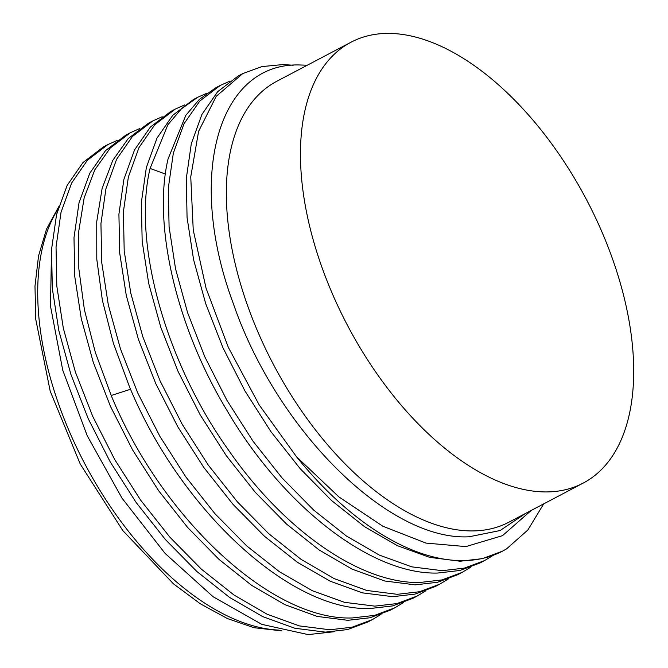 <?xml version="1.0" encoding="UTF-8"?>
<svg xmlns="http://www.w3.org/2000/svg" width="668" height="668" viewBox="0 0 668 668"><rect width="100%" height="100%" fill="white"/><g stroke="black" fill="none" stroke-linecap="round" stroke-linejoin="round"><path stroke-width="1" d="M325.399 632.128L294.872 628.262L262.599 616.564L229.567 597.417L196.809 571.449L165.355 539.494L136.188 502.57L110.212 461.88L88.234 418.719L70.933 374.481L58.834 330.576L52.313 288.409L51.553 249.348L56.555 214.637L67.142 185.395L82.957 162.566L103.473 146.876L107.957 144.522L87.441 160.203L71.626 183.032L61.038 212.274L56.037 246.985L56.805 286.054L63.326 328.213L75.417 372.118L92.718 416.356L114.704 459.517L140.681 500.215L169.847 537.13L201.293 569.086L234.05 595.054L267.083 614.201L299.364 625.899L329.883 629.774L352.078 627.202L372.31 619.654L367.826 622.008L347.585 629.565L325.399 632.128M117.259 140.397L107.957 144.522M293.177 65.247L283.115 64.554L261.931 66.591L242.709 73.614L216.207 96.351L198.605 131.312L190.747 176.845L193.244 230.026L206.053 288.209L228.314 347.318L259.209 404.958L296.433 456.67A271.784 147.319 62.2 0 0 461.262 560.636A271.784 147.319 62.2 0 0 502.687 551.05A271.784 147.319 62.2 0 0 506.603 548.837L527.837 530.025L543.702 503.872M502.553 551.117L482.413 558.64L460.143 561.229L429.624 557.354L397.343 545.656L364.31 526.518L331.562 500.541L300.107 468.585L270.941 431.67L244.964 390.972L222.987 347.811L205.677 303.573L193.586 259.668L187.065 217.509L186.305 178.439L191.307 143.729L201.895 114.487L217.701 91.658L238.217 75.977L242.709 73.614M296.433 456.67L338.935 496.942L382.881 526.259L425.95 543.084L465.872 546.591L502.52 535.653L531.21 510.444M351.059 42.193A249.139 135.045 -117.8 0 0 332.413 293.845A249.139 135.045 -117.8 0 0 545.121 491.932A249.139 135.045 62.2 0 0 583.089 483.148A249.139 135.045 62.2 0 0 601.743 231.487A249.139 135.045 62.2 0 0 389.026 33.4A249.139 135.045 -117.8 0 0 351.059 42.193L276.953 81.187A249.139 135.045 -117.8 0 0 258.299 332.839A249.139 135.045 -117.8 0 0 471.015 530.935A249.139 135.045 62.2 0 0 508.983 522.142L583.089 483.148M307.288 65.222L300.082 64.98C217.76 62.141 186.071 176.778 233.199 303.264C276.761 430.309 388.734 541.23 469.095 536.78L500.107 530.534L525.624 513.383M493.293 555.292L484.601 560.561L464.369 568.117L442.174 570.681L411.797 566.848L379.374 555.116L346.408 536.02L313.634 510.043L282.021 477.904L252.988 441.156L226.945 400.349L204.817 356.846L187.591 312.691L175.55 268.845L169.079 226.819L168.319 188.025L173.338 153.172L184.017 123.747L199.824 101.018L220.248 85.429L229.558 81.304M220.248 85.429L215.764 87.792L199.331 99.432L185.829 115.339L168.052 158.976C152.58 224.147 176.168 326.468 226.644 409.893C282.673 505.943 371.216 574.956 437.69 573.044L459.876 570.48L480.117 562.924L484.601 560.561M470.84 567.115L462.147 572.376L441.907 579.933L419.713 582.504C360.57 583.732 284.192 530.576 228.473 450.048C165.205 361.522 132.414 242.033 150.075 168.436L167.86 124.799L181.362 108.884L197.786 97.244L207.105 93.119M197.786 97.244L193.302 99.607L172.77 115.313L157.005 138.076L146.35 167.543L141.365 202.421L142.167 241.373L148.722 283.549L160.754 327.17L178.014 371.325L200.166 414.828L226.243 455.609L255.268 492.308L286.555 524.096L319.12 549.956L352.119 569.144L384.684 580.985L415.229 584.859L437.507 582.279L457.655 574.739L462.147 572.376M448.362 578.939L439.686 584.199L419.529 591.731L397.26 594.32L366.707 590.445L334.15 578.605L301.143 559.417L268.578 533.557L237.299 501.76L208.266 465.07L182.197 424.28L160.036 380.777L142.777 336.63L130.753 293.01L124.198 250.826L123.396 211.873L128.373 176.995L139.028 147.528L154.792 124.766L175.333 109.068L184.644 104.943M175.333 109.068L170.849 111.422L150.342 127.095L134.56 149.857L123.906 179.3L118.912 214.161L119.706 253.08L126.285 295.465L138.451 339.469L155.744 383.574L177.847 426.885L203.748 467.383L232.881 504.206L264.603 536.371L297.419 562.297L330.309 581.269L362.474 592.867L392.767 596.683L414.962 594.111L435.202 586.554L439.686 584.199M152.872 120.883L148.388 123.246L128.239 138.535L112.733 160.454L102.12 188.418L96.735 221.709L96.785 259.201L102.371 300.258L113.343 343.101L129.191 386.037C179.358 508.431 289.712 611.587 370.314 608.498L392.542 605.926L412.74 598.378L417.224 596.015L396.992 603.571L374.798 606.135L344.504 602.327L312.34 590.729L279.441 571.75L246.634 545.831L214.912 513.659L185.779 476.843L159.877 436.338L137.775 393.034L120.482 348.93L108.316 304.917L101.728 262.541L100.943 223.613L105.928 188.76L116.591 159.31L132.373 136.548L152.872 120.883L162.199 116.75M403.472 602.561L394.771 607.83L374.573 615.378L352.337 617.95C271.742 621.048 161.38 517.892 111.222 395.489L95.374 352.562L84.402 309.71L78.816 268.661L78.766 231.161L84.151 197.87L94.764 169.914L110.27 147.995L130.419 132.698L139.729 128.573M130.419 132.698L125.926 135.061L105.519 150.634L89.712 173.363L79.016 202.813L73.998 237.691L74.774 276.602L81.254 318.544L93.253 362.24L110.479 406.42L132.615 449.965L158.683 490.805L187.65 527.486L218.995 559.383L251.677 585.368L284.702 604.573L317.283 616.43L347.853 620.313L370.047 617.75L390.279 610.193L394.771 607.83M425.925 590.746L417.224 596.015M381.002 614.385L372.31 619.654M334.225 631.728L308.132 634.6L261.814 624.355L213.1 596.733L165.046 553.363L122.027 498.178L87.166 435.636L62.725 370.105L50.492 306.128L51.528 249.807M165.388 174.022L150.075 168.436M130.569 389.252L111.222 395.489M278.907 630.108A249.139 135.045 -117.8 0 1 84.569 463.358A249.139 135.045 -117.8 0 1 57.999 209.151M281.963 630.909L253.94 627.686L227.362 618.543L200.333 603.797L173.463 583.84L122.762 530.517L80.227 464.01L50.2 391.156L35.78 319.396L34.978 286.196L38.552 255.877L46.493 229.182L58.692 206.771"/></g></svg>

